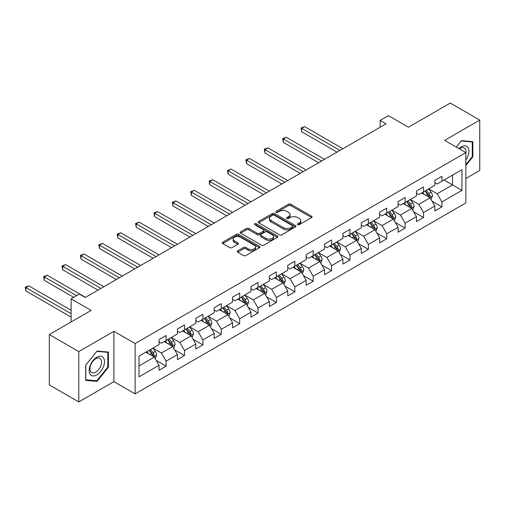<?xml version="1.0" encoding="UTF-8"?>
<svg xmlns="http://www.w3.org/2000/svg" width="505" height="505" viewBox="0 0 505 505"><rect width="100%" height="100%" fill="white"/><g stroke="black" fill="none" stroke-linecap="round" stroke-linejoin="round"><path stroke-width="0.76" d="M297.685 224.687A1.143 0.663 0 0 0 299.307 224.687L311.598 217.592A1.635 0.947 0 0 0 312.077 216.923A1.635 0.947 0 0 0 311.598 216.254L290.773 204.235A1.635 0.947 0 0 0 288.462 204.235L276.166 211.33A1.143 0.663 0 0 0 275.831 211.797A1.143 0.663 0 0 0 276.166 212.264A1.143 0.663 0 0 0 277.788 212.264L279.379 211.349A5.233 3.024 0 0 1 286.783 211.349L288.519 212.346A5.233 3.024 0 0 1 290.053 214.486A5.233 3.024 0 0 1 288.519 216.62L286.928 217.541A1.143 0.663 0 0 0 286.594 218.008A1.143 0.663 0 0 0 286.928 218.476A1.143 0.663 0 0 0 288.544 218.476L290.135 217.56A5.233 3.024 0 0 1 297.54 217.56L299.276 218.558A5.233 3.024 0 0 1 300.81 220.698A5.233 3.024 0 0 1 299.276 222.838L297.685 223.753A1.143 0.663 0 0 0 297.35 224.22A1.143 0.663 0 0 0 297.685 224.687L297.685 223.753M237.672 250.852A1.635 0.947 0 0 0 237.192 251.522A1.635 0.947 0 0 0 237.672 252.191L243.517 255.562A1.635 0.947 0 0 0 245.828 255.562L259.482 247.684A1.635 0.947 0 0 0 259.961 247.014A1.635 0.947 0 0 0 259.482 246.345L238.657 234.32A1.635 0.947 0 0 0 236.34 234.32L222.692 242.204A1.635 0.947 0 0 0 222.213 242.873A1.635 0.947 0 0 0 222.692 243.543L229.75 247.614A1.635 0.947 0 0 0 232.06 247.614L237.905 244.243A1.635 0.947 0 0 0 238.385 243.574A1.635 0.947 0 0 0 237.905 242.905L234.402 240.885A4.375 2.525 0 0 1 233.121 239.099A4.375 2.525 0 0 1 235.822 236.763A4.375 2.525 0 0 1 240.595 237.312L254.305 245.228A4.375 2.525 0 0 1 255.587 247.014A4.375 2.525 0 0 1 252.885 249.35A4.375 2.525 0 0 1 248.113 248.801L245.828 247.482A1.635 0.947 0 0 0 243.517 247.482L237.672 250.852L237.672 252.191M465.844 178.467L479.75 170.438L479.75 120.083L450.283 103.07L408.444 127.222L388.408 115.658L380.158 120.417L386.047 123.82L85.263 297.477L79.373 294.074L71.123 298.84L71.123 321.975M78.78 351.575L78.78 401.93L113.903 381.654L113.903 331.299L78.78 351.575L49.32 334.562L91.159 310.405L71.123 298.84M113.903 331.299L135.119 343.545L465.844 152.605L465.844 202.959L135.119 393.9L135.119 343.545M479.75 120.083L444.627 140.358L465.844 152.605M279.492 234.793A1.635 0.947 0 0 0 281.809 234.793L295.457 226.909A1.635 0.947 0 0 0 295.936 226.24A1.635 0.947 0 0 0 295.457 225.571L274.638 213.552A1.635 0.947 0 0 0 272.321 213.552L258.667 221.43A1.635 0.947 0 0 0 258.188 222.099A1.635 0.947 0 0 0 258.667 222.768L279.492 234.793M255.139 224.933A1.143 0.663 0 0 1 256.3 225.097L256.3 223.734L277.472 235.961A1.635 0.947 0 0 1 277.946 236.63A1.635 0.947 0 0 1 277.472 237.293L263.818 245.177A1.635 0.947 0 0 1 261.502 245.177L240.683 233.152L246.522 229.807L246.522 228.443L240.683 231.82A1.635 0.947 0 0 0 240.203 232.483A1.635 0.947 0 0 0 240.683 233.152L240.683 231.82M246.522 229.807A1.635 0.947 0 0 1 248.839 229.807L248.839 228.443A1.635 0.947 0 0 0 246.522 228.443M248.839 228.443L257.279 233.323A1.635 0.947 0 0 0 259.595 233.323L263.471 231.082A1.635 0.947 0 0 0 263.951 230.413A1.635 0.947 0 0 0 263.471 229.75L254.678 224.674A1.143 0.663 0 0 1 254.343 224.201A1.143 0.663 0 0 1 255.05 223.595A1.143 0.663 0 0 1 256.3 223.734M78.78 401.93L49.32 384.917L49.32 334.562M156.279 360.456L166.12 366.138L166.12 361.17L177.432 354.636L177.432 359.604L184.508 355.526L184.508 350.558L195.82 344.025L195.82 348.993L202.89 344.909L202.89 339.941L214.208 333.407L214.208 338.375L221.278 334.291L221.278 329.323L232.59 322.79L232.59 327.758L239.667 323.68L239.667 318.712L250.979 312.178L250.979 317.146L258.049 313.062L258.049 308.094L269.367 301.561L269.367 306.529L276.437 302.445L276.437 297.477L287.755 290.949L287.755 295.917L294.825 291.833L294.825 286.865L306.137 280.332L306.137 285.3L313.214 281.216L313.214 276.248L324.526 269.714L324.526 274.682L331.596 270.598L331.596 265.636L342.914 259.103L342.914 264.071L349.984 259.987L349.984 255.019L361.296 248.485L361.296 253.453L368.372 249.369L368.372 244.401L379.684 237.868L379.684 242.836L386.754 238.758L386.754 233.79L398.073 227.256L398.073 232.224L405.143 228.14L405.143 223.172L416.461 216.639L416.461 221.607L423.531 217.522L423.531 212.555L434.843 206.021L434.843 210.989L441.919 206.911L441.919 201.943L461.955 190.372L461.955 169.686L452.524 175.128L452.524 184.931L461.955 190.372M166.12 366.138L159.05 370.222L159.05 365.254L139.008 376.825L139.008 356.139L159.05 344.568L159.05 339.6L166.12 335.516L166.12 340.484L177.432 333.95L177.432 328.982L184.508 324.904L184.508 329.872L195.82 323.339L195.82 318.371L202.89 314.287L202.89 319.255L214.208 312.721L214.208 307.753L221.278 303.669L221.278 308.637L232.59 302.104L232.59 297.136L239.667 293.058L239.667 298.026L250.979 291.492L250.979 286.524L258.049 282.44L258.049 287.408L269.367 280.875L269.367 275.907L276.437 271.823L276.437 276.791L287.755 270.257L287.755 265.295L294.825 261.211L294.825 266.179L306.137 259.646L306.137 254.678L313.214 250.594L313.214 255.562L324.526 249.028L324.526 244.06L331.596 239.976L331.596 244.944L342.914 238.417L342.914 233.449L349.984 229.365L349.984 234.333L361.296 227.799L361.296 222.831L368.372 218.747L368.372 223.715L379.684 217.182L379.684 212.214L386.754 208.136L386.754 213.104L398.073 206.57L398.073 201.602L405.143 197.518L405.143 202.486L416.461 195.953L416.461 190.985L423.531 186.9L423.531 191.868L434.843 185.335L434.843 180.367L441.919 176.289L441.919 181.257L461.955 169.686M164.232 341.576L172.716 346.474L161.404 353.008L152.92 348.109M159.05 341.847L161.404 343.204L166.12 340.484M161.404 353.008L166.12 361.17M172.716 346.474L177.432 354.636M182.621 330.958L191.105 335.857L179.793 342.39L171.302 337.491M177.432 331.23L179.793 332.593L184.508 329.872M179.793 342.39L184.508 350.558M191.105 335.857L195.82 344.025M201.009 320.34L209.493 325.245L198.175 331.772L189.691 326.874M195.82 320.618L198.175 321.975L202.89 319.255M198.175 331.772L202.89 339.941M209.493 325.245L214.208 333.407M219.391 309.729L227.881 314.628L216.563 321.161L208.079 316.263M214.208 310.001L216.563 311.358L221.278 308.637M216.563 321.161L221.278 329.323M227.881 314.628L232.59 322.79M237.779 299.111L246.263 304.01L234.951 310.543L226.461 305.645M232.59 299.383L234.951 300.746L239.667 298.026M234.951 310.543L239.667 318.712M246.263 304.01L250.979 312.178M256.168 288.494L264.652 293.399L253.34 299.926L244.849 295.027M250.979 288.772L253.34 290.129L258.049 287.408M253.34 299.926L258.049 308.094M264.652 293.399L269.367 301.561M274.55 277.883L283.04 282.781L271.722 289.315L263.238 284.416M269.367 278.154L271.722 279.517L276.437 276.791M271.722 289.315L276.437 297.477M283.04 282.781L287.755 290.949M292.938 267.265L301.422 272.163L290.11 278.697L281.626 273.798M287.755 267.536L290.11 268.9L294.825 266.179M290.11 278.697L294.825 286.865M301.422 272.163L306.137 280.332M311.326 256.654L319.81 261.552L308.498 268.086L300.008 263.181M306.137 256.925L308.498 258.282L313.214 255.562M308.498 268.086L313.214 276.248M319.81 261.552L324.526 269.714M329.708 246.036L338.198 250.934L326.88 257.468L318.396 252.569M324.526 246.307L326.88 247.671L331.596 244.944M326.88 257.468L331.596 265.636M338.198 250.934L342.914 259.103M348.097 235.418L356.587 240.317L345.269 246.85L336.784 241.952M342.914 235.69L345.269 237.053L349.984 234.333M345.269 246.85L349.984 255.019M356.587 240.317L361.296 248.485M366.485 224.807L374.969 229.706L363.657 236.239L355.166 231.334M361.296 225.078L363.657 226.436L368.372 223.715M363.657 236.239L368.372 244.401M374.969 229.706L379.684 237.868M384.873 214.189L393.357 219.088L382.045 225.621L373.555 220.723M379.684 214.461L382.045 215.824L386.754 213.104M382.045 225.621L386.754 233.79M393.357 219.088L398.073 227.256M403.255 203.572L411.745 208.477L400.427 215.004L391.943 210.105M398.073 203.843L400.427 205.207L405.143 202.486M400.427 215.004L405.143 223.172M411.745 208.477L416.461 216.639M421.643 192.96L430.127 197.859L418.815 204.392L410.331 199.494M416.461 193.232L418.815 194.589L423.531 191.868M418.815 204.392L423.531 212.555M430.127 197.859L434.843 206.021M444.04 180.032L452.524 184.931L437.204 193.775L428.713 188.876M434.843 182.614L437.204 183.978L441.919 181.257M437.204 193.775L441.919 201.943M113.903 381.654L135.119 393.9M380.158 120.417L380.158 127.222M139.008 365.936L154.334 357.085L145.844 352.187M154.334 357.085L159.05 365.254M432.078 201.23L441.919 206.911M413.69 211.841L423.531 217.522M395.301 222.459L405.143 228.14M376.913 233.07L386.754 238.758M358.531 243.688L368.372 249.369M340.143 254.305L349.984 259.987M321.754 264.917L331.596 270.598M303.372 275.534L313.214 281.216M284.984 286.152L294.825 291.833M266.596 296.763L276.437 302.445M248.207 307.381L258.049 313.062M229.825 317.998L239.667 323.68M211.437 328.61L221.278 334.291M193.049 339.227L202.89 344.909M174.667 349.839L184.508 355.526M465.844 165.545L472.857 156.821L472.857 141.659L461.482 140.643L456.293 147.094M85.68 380.353L97.055 381.37L108.423 367.223L108.423 352.061L97.055 351.044L85.68 365.191L85.68 380.353M472.263 156.481L472.857 156.821M107.836 366.882L108.423 367.223M95.849 380.675L97.055 381.37M298.146 224.851L299.276 224.195A5.233 3.024 0 0 0 300.81 222.061L300.81 220.698M290.053 214.486L290.053 215.85A5.233 3.024 0 0 1 288.519 217.983L287.383 218.64M311.598 216.254L311.598 217.592L290.773 205.592A1.635 0.947 0 0 0 288.462 205.592L276.626 212.428M295.438 226.922L274.638 214.909A1.635 0.947 0 0 0 272.321 214.909L258.693 222.781M292.565 226.707A1.143 0.663 0 0 0 292.9 226.24A1.143 0.663 0 0 0 292.565 225.773L274.291 215.218A1.143 0.663 0 0 0 272.668 215.218L270.989 216.191A5.233 3.024 0 0 0 269.455 218.324A5.233 3.024 0 0 0 270.989 220.464L283.488 227.679A5.233 3.024 0 0 0 290.886 227.679L292.565 226.707L292.565 228.071A1.143 0.663 0 0 0 292.9 227.603L292.9 226.24M269.455 218.324L269.455 219.688A5.233 3.024 0 0 0 270.989 221.828L270.989 220.464M292.565 228.071L290.886 229.036A5.233 3.024 0 0 1 283.488 229.036L270.989 221.828M248.839 229.807L257.279 234.68A1.635 0.947 0 0 0 259.595 234.68L263.471 232.445A1.635 0.947 0 0 0 263.951 231.776L263.951 230.413M256.3 225.097L277.447 237.306M266.047 238.379A4.375 2.525 0 0 0 270.813 238.928A4.375 2.525 0 0 0 273.514 236.593A4.375 2.525 0 0 0 272.233 234.806L267.404 232.016A1.635 0.947 0 0 0 265.093 232.016L261.218 234.257A1.635 0.947 0 0 0 260.738 234.926A1.635 0.947 0 0 0 261.218 235.595L266.047 238.379L266.047 239.742A4.375 2.525 0 0 0 270.813 240.292A4.375 2.525 0 0 0 273.514 237.956L273.514 236.593M260.738 234.926L260.738 236.283A1.635 0.947 0 0 0 261.218 236.952L261.218 235.595M266.047 239.742L261.218 236.952M255.587 247.014L255.587 248.372A4.375 2.525 0 0 1 252.885 250.707A4.375 2.525 0 0 1 248.113 250.164L245.828 248.845A1.635 0.947 0 0 0 243.517 248.845L237.691 252.203M233.121 239.099L233.121 240.462A4.375 2.525 0 0 0 234.402 242.248L234.402 240.885M237.88 244.256L234.402 242.248M259.456 247.696L238.657 235.684A1.635 0.947 0 0 0 236.34 235.684L222.711 243.555M431.062 199.469L432.463 195.94A4.419 2.55 -120 0 0 431.055 192.178L428.619 188.933M424.383 194.539L422.729 192.336M342.914 148.729L304.641 126.635L301.693 128.333L301.693 131.736L337.018 152.131M429.446 197.461L430.077 196.129A4.419 2.55 -120 0 0 428.814 193.472L426.384 190.221M425.273 190.865L427.975 194.463A2.247 1.3 60 0 1 428.385 195.151L430.077 196.129M424.97 191.041L427.4 194.286A4.419 2.55 60 0 1 428.663 196.944M301.693 131.736L301.049 127.961L339.966 150.427M301.049 127.961L304.641 126.635M465.844 160.091A10.832 6.256 120 0 0 467.882 156.26A10.832 6.256 120 0 0 467.207 146.671A10.832 6.256 120 0 0 458.9 148.603M471.537 141.539L472.263 141.962L472.263 156.651L465.844 164.643M456.318 147.106L461.248 140.977L472.263 141.962M465.844 153.179A8.2 4.734 120 0 0 464.272 147.946A8.2 4.734 120 0 0 459.373 148.874M96.815 374.918A10.832 6.256 120 0 0 104.478 361.649A10.832 6.256 120 0 0 96.815 357.224A10.832 6.256 120 0 0 89.158 370.493A10.832 6.256 120 0 0 96.815 374.918M95.742 372.147A8.2 4.734 120 0 0 101.101 364.919A8.2 4.734 120 0 0 99.845 358.348A8.2 4.734 120 0 0 95.742 358.752A8.2 4.734 120 0 0 90.382 365.98A8.2 4.734 120 0 0 91.639 372.551A8.2 4.734 120 0 0 95.742 372.147M85.793 365.083L96.815 351.379L107.836 352.364L107.836 367.053L96.815 380.764L85.793 379.779L85.793 365.083M107.104 351.941L107.836 352.364M412.673 210.086L414.075 206.551A4.419 2.55 -120 0 0 412.667 202.795L410.237 199.544M405.995 205.156L404.341 202.947M324.526 159.346L286.253 137.246L283.311 138.951L283.311 142.353L318.63 162.749M411.057 208.079L411.695 206.741A4.419 2.55 -120 0 0 410.426 204.083L407.996 200.839M406.891 201.476L409.587 205.081A2.247 1.3 60 0 1 409.997 205.762L411.695 206.741M406.582 201.653L409.012 204.904A4.419 2.55 60 0 1 410.275 207.561M283.311 142.353L282.661 138.578L321.578 161.044M282.661 138.578L286.253 137.246M394.285 220.704L395.693 217.169A4.419 2.55 -120 0 0 394.279 213.407L391.848 210.162M387.606 215.768L385.953 213.564M306.137 169.958L267.871 147.864L264.923 149.568L264.923 152.971L300.248 173.36M392.675 218.697L393.307 217.358A4.419 2.55 -120 0 0 392.044 214.701L389.608 211.456M388.503 212.094L391.198 215.698A2.247 1.3 60 0 1 391.609 216.38L393.307 217.358M388.194 212.27L390.624 215.515A4.419 2.55 60 0 1 391.893 218.173M264.923 152.971L264.273 149.19L303.189 171.662M264.273 149.19L267.871 147.864M375.903 231.315L377.304 227.787A4.419 2.55 -120 0 0 375.897 224.024L373.46 220.78M369.218 226.385L367.571 224.176M287.749 180.575L249.483 158.482L246.535 160.18L246.535 163.582L281.859 183.978M374.287 229.308L374.918 227.976A4.419 2.55 -120 0 0 373.656 225.318L371.219 222.067M370.115 222.711L372.816 226.309A2.247 1.3 60 0 1 373.22 226.991L374.918 227.976M369.805 222.888L372.242 226.133A4.419 2.55 60 0 1 373.504 228.79M246.535 163.582L245.891 159.807L284.807 182.273M245.891 159.807L249.483 158.482M357.515 241.933L358.916 238.398A4.419 2.55 -120 0 0 357.508 234.642L355.078 231.391M350.836 237.003L349.182 234.793M269.367 191.187L231.094 169.093L228.153 170.797L228.153 174.2L263.471 194.589M355.899 239.925L356.53 238.587A4.419 2.55 -120 0 0 355.267 235.93L352.837 232.685M351.726 233.323L354.428 236.927A2.247 1.3 60 0 1 354.838 237.609L356.53 238.587M351.423 233.499L353.853 236.75A4.419 2.55 60 0 1 355.116 239.408M228.153 174.2L227.502 170.425L266.419 192.891M227.502 170.425L231.094 169.093M339.126 252.55L340.528 249.016A4.419 2.55 -120 0 0 339.12 245.253L336.69 242.009M332.448 247.614L330.794 245.411M250.979 201.804L212.712 179.711L209.764 181.409L209.764 184.811L245.083 205.207M337.517 250.543L338.148 249.205A4.419 2.55 -120 0 0 336.879 246.547L334.449 243.303M333.344 243.94L336.04 247.538A2.247 1.3 60 0 1 336.45 248.226L338.148 249.205M333.035 244.117L335.465 247.362A4.419 2.55 60 0 1 336.734 250.019M209.764 184.811L209.114 181.036L248.031 203.509M209.114 181.036L212.712 179.711M320.744 263.162L322.146 259.633A4.419 2.55 -120 0 0 320.732 255.871L318.301 252.62M314.059 258.232L312.412 256.022M232.59 212.422L194.324 190.328L191.376 192.026L191.376 195.429L226.701 215.824M319.128 261.154L319.76 259.822A4.419 2.55 -120 0 0 318.497 257.165L316.061 253.914M314.956 254.552L317.658 258.156A2.247 1.3 60 0 1 318.062 258.838L319.76 259.822M314.647 254.735L317.083 257.979A4.419 2.55 60 0 1 318.346 260.637M191.376 195.429L190.726 191.654L229.649 214.12M190.726 191.654L194.324 190.328M302.356 273.779L303.757 270.244A4.419 2.55 -120 0 0 302.35 266.482L299.913 263.238M295.677 268.843L294.024 266.64M214.208 223.033L175.936 200.939L172.988 202.644L172.988 206.046L208.312 226.436M300.74 271.772L301.371 270.434A4.419 2.55 -120 0 0 300.109 267.776L297.679 264.532M296.568 265.169L299.269 268.774A2.247 1.3 60 0 1 299.68 269.455L301.371 270.434M296.265 265.346L298.695 268.597A4.419 2.55 60 0 1 299.957 271.254M172.988 206.046L172.344 202.265L211.26 224.738M172.344 202.265L175.936 200.939M283.968 284.391L285.369 280.862A4.419 2.55 -120 0 0 283.962 277.1L281.531 273.855M277.289 279.461L275.635 277.258M195.82 233.651L157.547 211.557L154.606 213.255L154.606 216.658L189.924 237.053M282.352 282.383L282.989 281.051A4.419 2.55 -120 0 0 281.721 278.394L279.29 275.149M278.186 275.787L280.881 279.385A2.247 1.3 60 0 1 281.291 280.073L282.989 281.051M277.876 275.964L280.307 279.208A4.419 2.55 60 0 1 281.575 281.866M154.606 216.658L153.956 212.883L192.872 235.349M153.956 212.883L157.547 211.557M265.586 295.008L266.987 291.48A4.419 2.55 -120 0 0 265.573 287.717L263.143 284.466M258.901 290.078L257.247 287.869M177.432 244.268L139.165 222.168L136.217 223.873L136.217 227.275L171.542 247.671M263.97 293.001L264.601 291.663A4.419 2.55 -120 0 0 263.339 289.011L260.902 285.761M259.797 286.398L262.493 290.003A2.247 1.3 60 0 1 262.903 290.684L264.601 291.663M259.488 286.581L261.925 289.826A4.419 2.55 60 0 1 263.187 292.483M136.217 227.275L135.567 223.5L174.484 245.967M135.567 223.5L139.165 222.168M247.198 305.626L248.599 302.091A4.419 2.55 -120 0 0 247.191 298.329L244.755 295.084M240.513 300.69L238.865 298.487M159.05 254.88L120.777 232.786L117.829 234.49L117.829 237.893L153.154 258.282M245.582 303.619L246.213 302.28A4.419 2.55 -120 0 0 244.95 299.623L242.514 296.378M241.409 297.016L244.111 300.62A2.247 1.3 60 0 1 244.515 301.302L246.213 302.28M241.1 297.192L243.536 300.443A4.419 2.55 60 0 1 244.799 303.095M117.829 237.893L117.185 234.112L156.102 256.584M117.185 234.112L120.777 232.786M228.809 316.237L230.211 312.709A4.419 2.55 -120 0 0 228.803 308.946L226.373 305.702M222.131 311.307L220.477 309.104M140.661 265.497L102.389 243.404L99.447 245.102L99.447 248.504L134.766 268.9M227.193 314.23L227.824 312.898A4.419 2.55 -120 0 0 226.562 310.24L224.132 306.989M223.021 307.633L225.722 311.231A2.247 1.3 60 0 1 226.133 311.92L227.824 312.898M222.718 307.81L225.148 311.055A4.419 2.55 60 0 1 226.41 313.712M99.447 248.504L98.797 244.729L137.713 267.195M98.797 244.729L102.389 243.404M210.421 326.855L211.822 323.326A4.419 2.55 -120 0 0 210.415 319.564L207.984 316.313M203.742 321.925L202.088 319.716M122.273 276.115L84.007 254.015L81.059 255.719L81.059 259.122L116.384 279.517M208.811 324.848L209.442 323.509A4.419 2.55 -120 0 0 208.174 320.852L205.743 317.607M204.639 318.245L207.334 321.849A2.247 1.3 60 0 1 207.744 322.531L209.442 323.509M204.329 318.421L206.76 321.672A4.419 2.55 60 0 1 208.028 324.33M81.059 259.122L80.409 255.347L119.325 277.813M80.409 255.347L84.007 254.015M192.039 337.473L193.44 333.938A4.419 2.55 -120 0 0 192.026 330.175L189.596 326.931M185.354 332.536L183.706 330.333M103.885 286.726L65.618 264.633L62.67 266.337L62.67 269.739L97.995 290.129M190.423 335.465L191.054 334.127A4.419 2.55 -120 0 0 189.792 331.469L187.355 328.225M186.25 328.862L188.952 332.467A2.247 1.3 60 0 1 189.356 333.148L191.054 334.127M185.941 329.039L188.378 332.284A4.419 2.55 60 0 1 189.64 334.941M62.67 269.739L62.02 265.958L100.943 288.431M62.02 265.958L65.618 264.633M173.651 348.084L175.052 344.555A4.419 2.55 -120 0 0 173.644 340.793L171.208 337.548M166.972 343.154L165.318 340.951M85.503 297.344L47.23 275.25L44.282 276.948L44.282 280.351L73.717 297.344M172.035 346.077L172.666 344.745A4.419 2.55 -120 0 0 171.403 342.087L168.973 338.836M167.862 339.48L170.564 343.078A2.247 1.3 60 0 1 170.974 343.766L172.666 344.745M167.559 339.657L169.989 342.901A4.419 2.55 60 0 1 171.252 345.559M44.282 280.351L43.638 276.576L76.659 295.64M43.638 276.576L47.23 275.25M155.262 358.702L156.664 355.166A4.419 2.55 -120 0 0 155.256 351.411L152.826 348.16M148.584 353.771L146.93 351.562M71.123 310.272L28.842 285.862L25.9 287.566L25.9 290.968L71.123 317.077M153.646 356.694L154.284 355.356A4.419 2.55 -120 0 0 153.015 352.698L150.585 349.454M149.48 350.091L152.175 353.696A2.247 1.3 60 0 1 152.586 354.377L154.284 355.356M149.171 350.268L151.601 353.519A4.419 2.55 60 0 1 152.87 356.176M25.9 290.968L25.25 287.193L71.123 313.674M25.25 287.193L28.842 285.862M299.276 224.195L299.276 222.838M286.928 218.476L286.928 217.541M288.519 217.983L288.519 216.62M276.166 212.264L276.166 211.33M288.462 205.592L288.462 204.235M290.773 205.592L290.773 204.235M258.667 222.768L258.667 221.43M272.321 214.909L272.321 213.552M274.638 214.909L274.638 213.552M295.457 226.909L295.457 225.571M283.488 229.036L283.488 227.679M290.886 229.036L290.886 227.679M257.279 234.68L257.279 233.323M259.595 234.68L259.595 233.323M263.471 232.445L263.471 231.082M277.472 237.293L277.472 235.961M243.517 248.845L243.517 247.482M245.828 248.845L245.828 247.482M248.113 250.164L248.113 248.801M237.905 244.243L237.905 242.905M222.692 243.543L222.692 242.204M236.34 235.684L236.34 234.32M238.657 235.684L238.657 234.32M259.482 247.684L259.482 246.345M429.692 197.607L432.431 196.022M428.814 193.472L431.055 192.178M425.671 195.284L427.4 194.286M411.31 208.224L414.049 206.64M410.426 204.083L412.667 202.795M407.289 205.901L409.012 204.904M392.922 218.835L395.661 217.257M392.044 214.701L394.279 213.407M388.901 216.512L390.624 215.515M374.533 229.453L377.273 227.869M373.656 225.318L375.897 224.024M370.512 227.13L372.242 226.133M356.145 240.071L358.891 238.486M355.267 235.93L357.508 234.642M352.124 237.748L353.853 236.75M337.763 250.682L340.503 249.104M336.879 246.547L339.12 245.253M333.742 248.359L335.465 247.362M319.375 261.3L322.114 259.715M318.497 257.165L320.732 255.871M315.354 258.977L317.083 257.979M300.986 271.911L303.726 270.333M300.109 267.776L302.35 266.482M296.965 269.594L298.695 268.597M282.604 282.529L285.344 280.944M281.721 278.394L283.962 277.1M278.583 280.206L280.307 279.208M264.216 293.146L266.956 291.562M263.339 289.011L265.573 287.717M260.195 290.823L261.925 289.826M245.828 303.757L248.567 302.179M244.95 299.623L247.191 298.329M241.807 301.441L243.536 300.443M227.446 314.375L230.185 312.791M226.562 310.24L228.803 308.946M223.418 312.052L225.148 311.055M209.057 324.993L211.797 323.408M208.174 320.852L210.415 319.564M205.036 322.67L206.76 321.672M190.669 335.604L193.409 334.026M189.792 331.469L192.026 330.175M186.648 333.281L188.378 332.284M172.281 346.222L175.02 344.637M171.403 342.087L173.644 340.793M168.26 343.899L169.989 342.901M153.899 356.839L156.638 355.255M153.015 352.698L155.256 351.411M149.878 354.516L151.601 353.519"/></g></svg>
